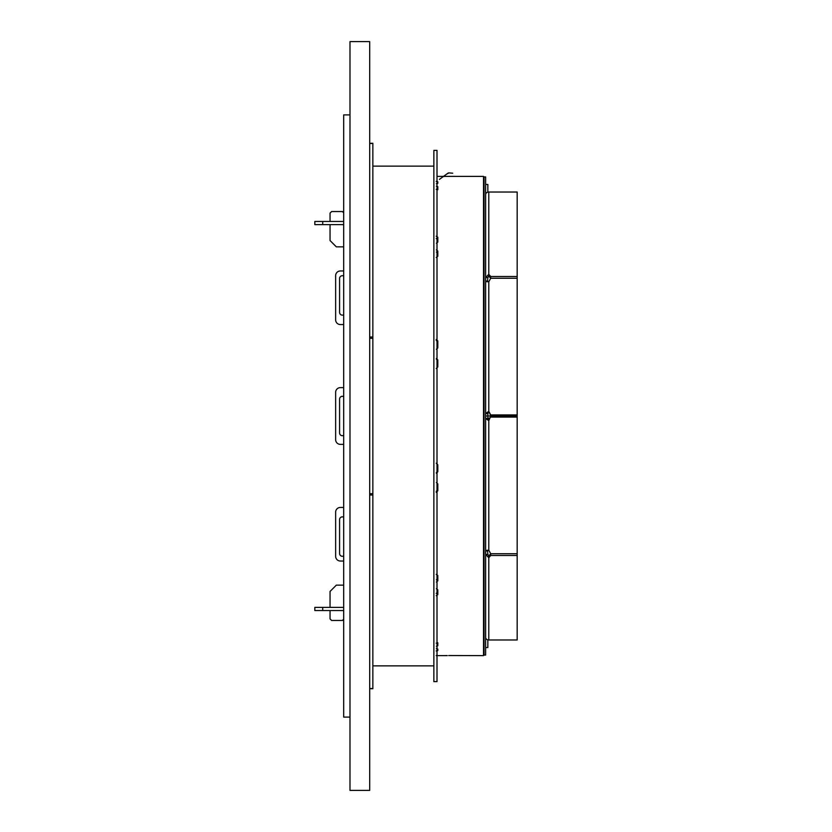 <?xml version="1.0" encoding="UTF-8"?>
<svg xmlns="http://www.w3.org/2000/svg" width="832" height="832" viewBox="0 0 832 832"><rect width="100%" height="100%" fill="white"/><g stroke="black" fill="none" stroke-linecap="round" stroke-linejoin="round"><path stroke-width="1.25" d="M407.295 665.86L408.866 665.86M399.568 665.86L372.85 665.86M433.857 665.86L397.987 665.86M408.71 665.86L407.129 665.86M433.857 166.14L372.85 166.14L433.857 166.14M372.85 143.281L369.689 143.281L372.85 143.281L369.689 143.281L372.85 143.281L372.85 688.719L369.689 688.719L372.85 688.719M437.008 603.824L437.008 681.626L433.857 681.626L433.857 150.374L437.008 150.374L437.008 603.824M322.712 607.381L322.712 610.532L314.829 610.532L314.829 607.381L343.678 607.381M322.712 610.532L343.678 610.532M314.829 224.619L314.829 221.468L322.712 221.468L322.712 224.619L314.829 224.619M343.678 221.468L322.712 221.468M343.678 224.619L322.712 224.619M330.044 610.532L330.044 618.883L331.625 620.464L342.441 620.464L343.262 619.642M330.044 607.381L330.044 591.458L336.346 585.146L343.678 585.146M342.285 620.464L343.678 619.289M340.371 270.972L343.678 270.972L340.371 270.972A4.732 4.732 180 0 0 335.639 275.694L335.639 319.842A4.732 4.732 180 0 0 340.371 324.563L343.678 324.563M340.371 387.629L343.678 387.629L340.371 387.629A4.732 4.732 180 0 0 335.639 392.35L335.639 439.65A4.732 4.732 180 0 0 340.371 444.371L343.678 444.371M340.371 507.437L343.678 507.437L340.371 507.437A4.732 4.732 180 0 0 335.639 512.158L335.639 556.306A4.732 4.732 180 0 0 340.371 561.028L343.678 561.028M339.581 432.942A2.756 2.756 -0 0 0 343.678 435.354A2.756 2.756 0 0 1 339.581 432.942L339.581 399.058A2.756 2.756 0 0 1 343.678 396.646A2.756 2.756 -0 0 0 339.581 399.058M339.581 553.54A2.756 2.756 -0 0 0 343.678 555.953A2.756 2.756 0 0 1 339.581 553.54L339.581 519.646A2.756 2.756 0 0 1 343.678 517.234A2.756 2.756 -0 0 0 339.581 519.646M339.581 312.354A2.756 2.756 -0 0 0 343.678 314.766A2.756 2.756 0 0 1 339.581 312.354L339.581 278.46A2.756 2.756 0 0 1 343.678 276.047A2.756 2.756 -0 0 0 339.581 278.46M335.639 512.158L335.639 556.306M335.639 392.35L335.639 439.65M335.639 275.694L335.639 319.842M436.374 473.304L437.798 471.765L437.798 464.786L436.218 463.226M436.218 492.336L437.798 490.828L437.798 484.006L436.374 482.487M436.374 581.994L437.798 580.861L437.798 575.588L436.218 574.402M436.218 595.712L437.798 594.662L437.798 589.815L436.374 588.723M436.374 646.225L437.798 645.778L437.798 643.646L436.218 643.146M436.218 650.926L437.798 650.603L437.798 649.043L436.374 648.679M483.506 176.384L443.872 176.384L483.506 176.384L443.872 176.384L483.506 176.384L483.506 655.616L448.666 655.533M436.218 655.543L437.798 655.574L436.218 655.616M436.374 243.194L437.798 242.102L437.798 239.606L436.218 238.566M436.218 257.504L437.798 256.308L437.798 253.219L436.374 252.096M436.374 349.242L437.798 347.724L437.798 341.879L436.218 340.402M436.218 368.493L437.798 366.933L437.798 360.693L436.374 359.174M447.096 655.533L445.515 655.616L447.252 655.616M445.515 655.574L447.096 655.616M436.374 655.616L437.954 655.616L436.374 655.533M443.518 176.384L437.008 176.384L443.518 176.384L437.008 176.384L443.518 176.384L447.418 173.545A4.93 4.93 -1.3 0 1 448.687 172.879L452.712 173.212L448.687 172.879M436.218 189.394L437.798 188.874L437.798 186.701L437.798 189.717M437.798 186.701L436.374 186.243M436.374 183.726L437.798 183.342L437.798 181.74L437.798 183.342M437.798 181.74L436.218 181.407M437.798 256.308L437.798 251.046L436.374 249.912M437.798 242.102L437.798 237.255L436.218 236.205M437.798 366.933L437.798 359.954L436.374 358.415M437.008 347.703L437.798 347.703L437.798 340.891L436.218 339.394M436.218 491.338L437.798 489.85M436.374 472.545L437.798 471.037M436.218 593.351L437.798 592.311M436.374 579.81L437.798 578.687M437.798 650.603L437.798 649.043M437.798 645.778L437.798 642.751M437.008 468.634L437.798 468.634M437.008 363.366L437.798 363.366M447.543 173.701A4.732 4.732 -1.3 0 1 448.75 173.066M439.421 179.379L447.418 173.545M437.798 485.347L437.008 485.347M437.008 256.36L437.778 256.36M437.798 345.769L437.008 345.769M437.008 364.218L437.798 364.218M437.798 467.501L437.008 467.501M437.008 485.961L437.798 485.961M437.767 575.432L437.008 575.432M437.008 346.382L437.798 346.382M343.678 212.784L342.441 211.536L331.625 211.536L330.044 213.117L330.044 221.468M330.044 224.619L330.044 240.542L336.346 246.854L343.678 246.854M485.638 416L485.638 655.065L484.058 655.065L484.058 176.935L485.638 176.935L485.638 416L487.843 416L487.843 418.465L485.638 418.465L488.79 420.659L490.703 416.406L517.171 416.406L488.79 416A0.946 0.946 180 0 1 487.843 415.054M487.5 550.42L487.843 554.414L485.638 554.414L488.79 557.71L490.703 555.506L517.171 555.506L517.171 639.974L488.79 639.974A3.151 2.548 180 0 1 485.638 637.416M487.843 639.85L487.843 647.535L485.638 647.535M485.638 184.465L487.843 184.465L487.843 192.15M490.693 278.273L488.79 276.068L488.79 274.29L485.638 277.586L487.843 277.586L487.5 281.58M490.703 415.594L517.171 415.594L517.171 414.918L490.703 414.918L490.703 415.594L488.79 411.341L485.638 413.535L487.843 413.535L487.843 416M487.843 418.059A3.151 3.151 180 0 0 488.79 418.205L489.736 418.205L488.79 419.973L488.79 550.181L485.638 550.42M487.843 281.039L485.638 281.039M487.843 550.961L485.638 550.961M487.843 554.414L488.79 555.932L490.693 553.727L488.79 555.932L488.79 639.974M517.171 416.406L517.171 555.506M517.171 553.748L490.703 553.748L490.703 555.506M487.843 418.465L488.79 419.973L490.703 416.406M517.171 417.082L490.703 417.082M490.703 553.748L488.79 550.181M488.79 412.027L487.843 413.535M485.638 281.58L488.79 281.819L490.703 278.252L517.171 278.252L517.171 414.918M490.703 414.918L488.79 411.341L488.79 281.819M488.79 276.068L487.843 277.586M485.638 194.584A3.151 2.548 -0 0 1 488.79 192.026L488.79 274.29L490.703 276.494L490.703 278.252M517.171 278.252L517.171 276.494L490.703 276.494M488.79 192.026L517.171 192.026L517.171 276.494M369.689 41.6L369.689 790.4L349.991 790.4L349.991 41.6L369.689 41.6M349.991 114.899L343.678 114.899L343.678 717.101L349.991 717.101M369.689 336.991L372.85 336.991M372.85 143.468L369.689 143.468M372.85 495.009L369.689 495.009M369.689 688.532L372.85 688.532M369.689 493.698L372.85 493.698M372.85 338.302L369.689 338.302M437.008 254.842L437.798 254.842M437.008 255.965L437.798 255.965M437.008 362.086L437.798 362.086M437.008 348.223L437.653 348.223M437.008 363.033L437.798 363.033M437.008 483.777L437.767 483.777M437.008 469.914L437.798 469.914M437.008 468.967L437.798 468.967M437.008 484.297L437.798 484.297M437.008 577.158L437.798 577.158M437.008 576.035L437.798 576.035M437.362 655.616L446.014 655.616M437.008 347.662L437.798 347.662M437.008 484.338L437.798 484.338M484.058 180.638L483.506 180.638M484.058 651.362L483.506 651.362"/></g></svg>
